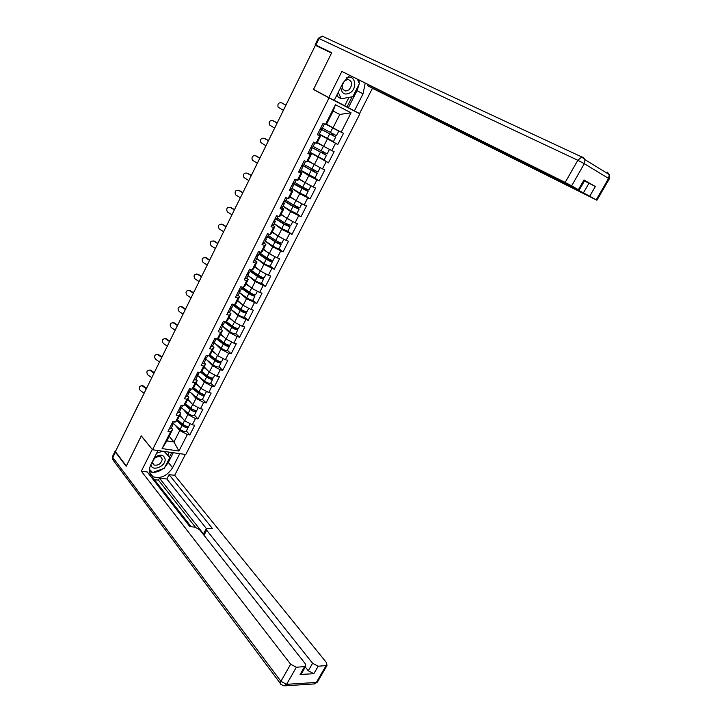 <?xml version="1.0" encoding="UTF-8"?>
<svg xmlns="http://www.w3.org/2000/svg" width="722" height="722" viewBox="0 0 722 722"><rect width="100%" height="100%" fill="white"/><g stroke="black" fill="none" stroke-linecap="round" stroke-linejoin="round"><path stroke-width="1.08" d="M334.241 100.295L344.15 105.412M344.141 105.43L359.863 113.868L185.771 454.508L152.541 449.752L329.079 97.894L359.863 113.868M326.38 124.482L337.255 130.339L326.543 124.166L333.004 127.857L339.8 114.446L351.054 112.785L335.423 104.735L325.478 124.464L323.095 123.291L317.31 134.77L320.613 135.926L319.034 134.689M351.054 112.785L341.19 132.171L343.492 133.299L337.779 144.526L330.667 140.339M319.205 134.346L337.779 144.526M335.468 143.416L331.804 150.609L334.124 151.692L328.456 162.82L322.905 159.391M310.036 152.541L328.456 162.82M326.136 161.764L322.508 168.885L324.837 169.923L319.214 180.951L314.296 177.765M300.948 170.582L308.799 175.672L319.214 180.951M316.886 179.94L313.285 187.007L315.631 187.991L310.063 198.92L305.469 195.815M291.941 188.46L299.666 193.713L310.063 198.92M307.716 197.954L304.152 204.958L306.498 205.905L300.984 216.735L296.607 213.64M283.015 206.185L290.614 211.591L300.984 216.735M298.628 215.815L295.099 222.755L297.455 223.658L291.986 234.397L287.753 231.275M274.161 223.766L281.643 229.307L291.986 234.397M289.621 233.522L286.12 240.408L288.484 241.256L283.06 251.906L278.945 248.729M265.38 241.184L272.745 246.879L283.06 251.906M280.687 251.075L277.221 257.898L279.594 258.711L274.225 269.261L270.19 266.03C268.954 266.075 266.905 265.227 264.081 263.476L256.707 258.404M256.68 258.458L263.927 264.297L274.225 269.261M271.833 268.476L268.394 275.235L270.786 276.003L265.452 286.472L261.49 283.168M261.563 283.033L261.481 283.186C260.2 283.304 258.16 282.473 255.353 280.705L248.07 275.56L255.182 281.562L265.452 286.472M263.061 285.722L259.649 292.428L262.041 293.159L256.761 303.529L252.862 300.153M239.533 292.59L246.518 298.682L256.761 303.529M254.361 302.825L250.976 309.467L253.386 310.162L248.142 320.442L244.307 316.994M231.293 309.648L237.926 315.649L248.142 320.442M245.733 319.783L242.375 326.371L244.794 327.021L239.596 337.21L235.823 333.69M223.08 326.543L229.397 332.481L237.177 336.587L239.596 337.21M237.177 336.587L233.847 343.121L236.274 343.735L231.121 353.843L227.412 350.251M214.912 343.275L220.95 349.168L228.694 353.257L231.121 353.843M228.694 353.257L225.399 359.737L227.827 360.305L222.719 370.332L219.064 366.668M206.772 359.854L212.575 365.711L220.282 369.79L222.719 370.332M220.282 369.79L217.015 376.216L219.452 376.74L214.389 386.685L210.68 383.165C209.263 383.608 207.223 382.913 204.543 381.063L197.611 375.395M198.685 376.279L204.272 382.118L211.943 386.18L214.389 386.685M211.943 386.18L208.703 392.551L211.149 393.039L206.131 402.903L202.458 399.347C201.023 399.844 198.974 399.167 196.321 397.308L189.146 391.306M190.653 392.56L196.032 398.391L203.676 402.425L206.131 402.903M203.676 402.425L200.463 408.751L202.918 409.203L197.936 418.977L194.453 415.114M182.666 408.697L187.864 414.518L195.472 418.543L197.936 418.977M195.472 418.543L192.287 424.816L194.75 425.231L189.814 434.924L186.384 430.998M174.733 424.698L179.76 430.52L187.341 434.527L189.814 434.924M187.341 434.527L178.939 451.042L162.089 448.588L170.545 431.828L172.63 429.355L171.34 427.857M220.643 361.686L221.031 362.805C219.641 363.184 217.593 362.462 214.894 360.63L208.857 355.838L206.321 355.278L201.167 365.512L203.685 366.072L200.4 372.597L197.873 372.056L192.765 382.2L195.292 382.723L192.034 389.194L189.498 388.689L184.435 398.743L186.971 399.23L183.74 405.647L181.195 405.177L176.177 415.15L178.722 415.601L175.518 421.964L172.964 421.531L167.991 431.422L170.545 431.828M213.929 347.462L210.634 353.997L208.839 355.865L212.151 349.286L213.929 347.462L212.53 346.091M319.711 135.916L316.019 143.227L313.619 142.108L307.897 153.479L310.307 154.571L306.651 161.827L304.233 160.753L298.556 172.026L300.984 173.072L297.356 180.256L294.937 179.227L289.305 190.4L291.742 191.402L288.15 198.523L285.713 197.548L280.145 208.613L282.582 209.57L279.026 216.627L276.58 215.697L271.057 226.672L273.503 227.574L269.974 234.569L267.519 233.684L262.05 244.559L264.505 245.417L261.012 252.357L258.548 251.518L253.124 262.294L255.588 263.106L252.122 269.983L249.65 269.189L244.271 279.874L246.753 280.641L243.314 287.464L240.832 286.706L235.498 297.302L237.989 298.033L234.587 304.783L232.087 304.07L226.807 314.575L229.298 315.261L225.923 321.958L223.423 321.29L218.188 331.696L220.688 332.346L217.34 338.988L214.831 338.356L209.642 348.681L212.151 349.286M317.301 142.496L323.664 146.313L327.31 139.12M320.613 135.926L316.958 143.173L316.019 143.227M323.664 146.313L331.804 150.609M308.141 160.663L314.395 164.607L318.014 157.477M310.307 154.571L311.281 154.418L309.197 153.127M311.281 154.418L307.662 161.602L306.651 161.827M314.395 164.607L322.508 168.885M299.052 178.668L305.216 182.747L308.799 175.672M300.984 173.072L302.04 172.748L300.316 171.628M302.04 172.748L298.448 179.868L297.356 180.256M305.216 182.747L313.285 187.007M290.054 196.528L296.119 200.716L299.666 193.713M291.742 191.402L292.879 190.915L291.264 189.814M292.879 190.915L289.314 197.981L288.15 198.523M296.119 200.716L304.152 204.958M281.129 214.226L287.094 218.531L290.614 211.591M282.582 209.57L283.8 208.929L280.696 207.521M283.8 208.929L280.271 215.923L279.026 216.627M287.094 218.531L295.099 222.755M272.275 231.771L278.15 236.202L281.643 229.307M273.503 227.574L274.793 226.771L273.232 225.607M274.793 226.771L271.301 233.711L269.974 234.569M278.15 236.202L286.12 240.408M263.503 249.162L269.288 253.711L272.745 246.879M264.505 245.417L265.867 244.469L264.333 243.269M265.867 244.469L262.402 251.346L261.012 252.357M269.288 253.711L277.221 257.898M254.812 266.409L260.498 271.066L263.927 264.297M255.588 263.106L257.023 262.005L255.516 260.777M257.023 262.005L253.584 268.828L252.122 269.983M260.498 271.066L268.394 275.235M246.184 283.502L251.788 288.277L255.182 281.562M246.753 280.641L248.26 279.396L246.771 278.141M248.26 279.396L244.848 286.156L243.314 287.464M251.788 288.277L259.649 292.428M237.637 300.46L243.143 305.334L246.518 298.682M237.989 298.033L239.569 296.634L238.098 295.343M239.569 296.634L236.184 303.33L234.587 304.783M243.143 305.334L250.976 309.467M229.163 317.265L234.578 322.247L237.926 315.649M229.298 315.261L230.95 313.718L229.506 312.409M230.95 313.718L227.592 320.36L225.923 321.958M234.578 322.247L242.375 326.371M220.751 333.934L226.085 339.024L229.397 332.481M220.688 332.346L222.403 330.667L220.986 329.322M222.403 330.667L219.082 337.255L217.34 338.988M226.085 339.024L233.847 343.121M212.421 350.459L217.665 355.648L220.95 349.168M217.665 355.648L225.399 359.737M204.29 366.993L209.317 372.146L212.575 365.711M203.685 366.072L205.526 364.123L204.155 362.724M205.526 364.123L202.268 370.594L200.4 372.597M209.317 372.146L217.015 376.216M195.951 383.102L201.041 388.499L204.272 382.118M195.292 382.723L197.196 380.638L195.852 379.212M197.196 380.638L193.965 387.055L192.034 389.194M201.041 388.499L208.703 392.551M187.828 399.221L192.828 404.708L196.032 398.391M186.971 399.23L188.938 397.01L187.612 395.557M188.938 397.01L185.734 403.381L183.74 405.647M192.828 404.708L200.463 408.751M179.769 415.213L184.688 420.791L187.864 414.518M178.722 415.601L180.753 413.255L179.444 411.775M180.753 413.255L177.567 419.563L175.518 421.964M184.688 420.791L192.287 424.816M115.935 450.501L138.164 405.105M169.147 436.268L173.966 441.972L179.76 430.52M172.63 429.355L166.818 440.889L173.966 441.972L178.939 451.042M162.089 448.588L166.818 440.889M152.541 449.752L141.313 435.871L126.341 465.997L115.394 451.602L315.397 45.324L331.551 53.094L313.456 89.501L329.079 97.894M288.791 99.365L315.352 45.423M339.8 114.446L333.149 111.062L326.335 124.581L325.478 124.464M333.004 127.857L341.19 132.171M335.423 104.735L333.149 111.062M313.456 89.501L321.976 93.923M141.503 385.656L141.702 385.692C139.003 386.297 138.525 387.904 140.276 390.503L144.12 393.246M171.195 425.041L172.883 424.807L172.829 423.841M169.192 429.021L171.015 428.507M171.827 423.796L173.641 423.3M146.584 388.246L143.317 385.936M142.478 386.035L146.313 388.752M188.965 425.908L188.839 426.17C187.359 426.747 185.319 426.097 182.693 424.22L177.468 419.681M182.801 418.652L179.48 415.782M188.153 426.431L188.216 427.388C186.736 427.975 184.697 427.325 182.079 425.448L176.601 420.691M186.357 431.043L186.222 431.305C184.742 431.9 182.702 431.26 180.085 429.382L173.47 423.597M177.034 420.186L183.117 425.466L186.917 426.323M150.952 464.499C151.403 472.134 165.825 466.647 165.13 459.174C163.786 454.481 160.23 453.921 154.481 457.477M152.55 462.658L154.003 465.022C158.38 465.735 161.132 463.795 162.269 459.183L160.789 456.782C156.412 456.096 153.66 458.055 152.55 462.658M164.426 451.458L169.778 457.513L164.318 468.28L152.595 472.531L149.4 469.255L152.171 472.098M164.102 451.412L169.778 457.513M156.602 453.272L162.522 451.187M340.784 87.299C341.741 94.004 345.098 95.692 350.856 92.344C358.058 86.875 354.376 73.815 346.623 77.85M344.854 80.693C341.01 85.81 341.344 89.266 345.847 91.053L349.006 89.808C352.859 84.673 352.507 81.225 347.959 79.447L344.854 80.693M357.543 79.501L359.412 83.698L352.823 96.676L341.244 98.788L338.248 97.19L337.066 94.681M341.244 98.788L338.248 92.344M179.769 453.651L172.594 467.739C167.053 476.051 160.501 479.047 152.938 476.71C149.093 474.219 148.362 470.284 150.745 464.896L157.974 450.537M115.872 450.627L115.231 450.943L115.448 452.152L126.188 466.295L141.259 435.971L152.369 449.544M152.216 449.526L141.341 471.195L147.216 471.917L189.94 526.699L194.705 527.078L199.57 529.659L305.171 663.599L305.605 666.487L301.245 674.077L300.099 674.465L313.835 673.725L308.276 670.783L305.307 667.002M191.231 526.798L152.55 477.296L151.286 477.143M195.436 527.195L158.443 480.121L154.382 479.643M158.443 480.121L159.454 478.126L166.854 479.011L169.083 474.625L174.688 475.32L326.515 662.661L327.003 665.513L318.167 666.226L313.835 673.725M185.355 454.454L174.688 475.32M141.341 471.195L290.65 664.231L296.345 667.254L305.605 666.487M308.276 670.783L312.599 663.274L206.672 530.21L206.357 528.486L212.421 528.504L169.083 474.625M312.599 663.274L318.167 666.226M206.672 530.21L204.227 534.858L159.454 478.126M301.643 673.382L301.245 674.077M204.227 534.858L203.92 533.116L206.158 528.847M206.33 528.513L166.854 479.011M173.271 452.721L168.316 462.486L172.594 467.739M149.445 471.683L152.432 472.368M152.983 472.387C156.385 472.378 159.706 471.177 162.955 468.777M164.941 467.053L168.316 462.486M169.426 457.089L171.746 452.504M149.373 469.616L151.891 472.206M167.811 455.113L169.309 452.152M349.529 75.512L342.977 82.931L334.196 100.394L328.763 97.569L341.885 71.415L565.191 182.431L577.817 160.266L319.088 38.555L315.866 45.098L331.732 52.724L313.519 89.384L328.763 97.569M358.978 84.537L357.011 90.71L363.076 93.806L365.179 83.301M363.076 93.806L354.385 110.872L359.538 113.553L372.444 88.301L367.317 85.467L583.457 192.819L588.999 183.189L595.325 186.52L584.748 180.437M367.769 84.591L367.317 85.467M372.444 88.301L596.913 200.229L596.201 199.804L608.583 178.442L584.315 163.686L571.643 185.834L579.17 190.148L341.885 71.415M334.25 100.277L354.385 110.872M596.201 199.804L583.457 192.819M319.097 47.111L315.866 45.098M571.643 185.834L565.191 182.431M584.441 180.969L588.999 183.189M359.132 83.084L359.078 80.268M357.011 90.71L348.41 107.668M347.002 106.937L352.137 96.802M344.755 105.728L348.988 97.38M149.201 370.079L149.463 370.133C146.656 370.657 146.142 372.263 147.911 374.953L151.791 377.669M179.363 408.832L181.023 408.634L180.924 407.641M177.341 412.84L179.137 412.379M179.986 407.578L181.782 407.136M154.255 372.66L150.961 370.359M150.131 370.44L153.93 373.103M156.963 354.376L157.288 354.448C154.382 354.89 153.822 356.497 155.609 359.276L159.517 361.975M187.594 392.479L189.236 392.326L189.074 391.306M185.554 396.531L187.332 396.125M188.225 391.216L189.994 390.828M161.927 356.912L158.678 354.664M157.847 354.728L161.674 357.363M164.796 338.546L165.176 338.654C162.17 338.988 161.566 340.594 163.371 343.464L167.305 346.154M195.888 375.991L197.521 375.882L197.286 374.817M193.83 380.07L195.59 379.727M196.528 374.718L198.279 374.384M169.688 341.046L166.448 338.844M165.618 338.88L169.553 341.551M172.684 322.59L173.136 322.734C170.022 322.96 169.372 324.566 171.195 327.535L175.157 330.198M204.263 359.366L205.878 359.303L205.562 358.184M202.187 363.482L203.92 363.184M204.904 358.076L206.636 357.805M177.603 325.126L174.282 322.896M173.46 322.914L177.431 325.568M180.644 306.507L181.159 306.688C177.946 306.805 177.251 308.393 179.083 311.471L183.072 314.115M212.701 342.589L214.308 342.58L213.883 341.398M210.607 346.74L212.322 346.515M213.351 341.298L215.057 341.082M185.563 309.052L182.179 306.814M181.366 306.805L185.374 309.449M197.07 409.961L196.944 410.213C195.491 410.746 193.442 410.078 190.807 408.21L185.464 403.679M191.005 402.714L187.54 399.789M196.203 410.457L196.312 411.441C194.859 411.982 192.819 411.314 190.175 409.446L184.579 404.69M194.435 415.141L194.308 415.394C192.846 415.935 190.807 415.276 188.171 413.408L181.339 407.569M185.003 404.203L191.213 409.482L194.985 410.313M205.238 393.887L205.12 394.122C203.685 394.6 201.637 393.914 198.974 392.064L193.523 387.543M199.299 386.649L195.68 383.662M204.299 394.347L204.488 395.367C203.053 395.846 201.005 395.169 198.342 393.31L192.621 388.544M193.027 388.093L199.38 393.364L203.09 394.158M213.468 377.678L213.36 377.904C211.952 378.328 209.903 377.624 207.223 375.783L201.646 371.261M207.674 370.458L203.875 367.399M212.448 378.093L212.719 379.158C211.311 379.582 209.263 378.879 206.582 377.037L200.707 372.263M201.104 371.839L207.611 377.119L211.329 378.4L211.248 377.859M221.78 361.334L221.672 361.541C220.282 361.921 218.234 361.19 215.535 359.357L209.822 354.836M216.14 354.141L212.151 350.991M219.082 366.641L218.974 366.857C217.575 367.245 215.535 366.523 212.837 364.691L205.96 359.195M209.245 355.441L215.914 360.729L219.632 362.047L219.425 361.406M217.43 338.898L224.28 344.204L227.999 345.558L227.62 344.782M228.883 345.134L229.406 346.316C228.035 346.641 225.995 345.901 223.269 344.078L216.392 338.744M230.156 344.845L230.056 345.044C228.684 345.369 226.645 344.62 223.919 342.806L218.062 338.266M224.695 337.697L220.49 334.457M220.724 333.997L221.203 334.358M227.43 350.197L227.331 350.405C225.959 350.739 223.91 349.999 221.194 348.175L214.226 342.742M188.677 290.289L189.245 290.515C185.933 290.515 185.193 292.094 187.034 295.271L191.059 297.897M221.212 325.676L222.8 325.703L222.268 324.458M219.109 329.864L220.797 329.692M221.871 324.368L223.558 324.214M193.55 292.825L190.139 290.605M189.335 290.578L193.37 293.195M225.029 321.723L232.719 327.535L236.437 328.934L235.841 327.996M237.159 328.42L237.854 329.692C236.509 329.963 234.46 329.196 231.717 327.391L224.65 322.039M238.603 328.221L238.504 328.411C237.159 328.672 235.119 327.905 232.367 326.1L226.347 321.552M233.368 321.128L228.901 317.779M229.118 317.346L229.813 317.861M235.859 333.618L235.76 333.808C234.406 334.096 232.367 333.329 229.623 331.524L222.575 326.154M196.772 273.945L197.377 274.207C193.974 274.107 193.198 275.687 195.048 278.945L199.101 281.553M229.804 308.619L231.374 308.691L230.697 307.355M227.674 312.843L229.343 312.725M230.471 307.301L232.123 307.202M201.609 276.472L198.162 274.261M197.377 274.207L201.438 276.815M233.296 304.874L241.238 310.731L244.957 312.166L244.081 311.038M245.462 311.534L246.373 312.933C245.047 313.14 243.007 312.355 240.236 310.559L233.089 305.28M247.114 311.462L247.032 311.633C245.706 311.841 243.666 311.056 240.895 309.26L234.695 304.684M242.141 304.449L237.385 300.957M237.583 300.56L238.531 301.245M244.352 316.904L244.262 317.084C242.935 317.31 240.886 316.525 238.125 314.729L231.004 309.431M204.949 257.465L205.472 257.709C202.124 257.564 201.303 259.135 203.026 262.411L207.223 265.073M238.468 291.408L240.02 291.535L239.162 290.082M236.32 295.668L237.962 295.614M239.135 290.073L240.769 290.045M209.732 259.974L206.257 257.781M205.472 257.709L209.57 260.29M241.798 288.006L249.821 293.782L253.539 295.253L252.321 293.881M253.783 294.468L254.965 296.02C253.666 296.173 251.626 295.361 248.828 293.583L241.608 288.385M255.705 294.549L255.624 294.711C254.334 294.865 252.285 294.053 249.496 292.275L242.421 287.194M254.162 289.531L252.799 288.809M251.048 287.645L245.94 283.999M246.121 283.629L247.375 284.513M252.917 300.045L252.835 300.208C251.536 300.379 249.487 299.567 246.707 297.789L239.496 292.563M213.18 240.85L213.64 241.067C210.346 240.895 209.479 242.448 211.059 245.724L215.4 248.449M247.204 274.044L248.738 274.225L247.827 272.817M245.038 278.349L246.662 278.358M247.881 272.708L249.487 272.736M217.918 243.341L214.416 241.166M213.64 241.067L217.773 243.63M250.372 270.985L258.485 276.679L262.194 278.196L260.507 276.508M262.086 277.212L263.629 278.963C262.357 279.062 260.308 278.232 257.501 276.463L250.191 271.337M264.369 277.501L264.297 277.645C263.025 277.744 260.985 276.905 258.169 275.145L250.859 270.019M263.494 272.645L260.931 271.291M260.1 270.741L254.568 266.887M254.74 266.544L256.364 267.672M221.492 224.1L221.88 224.289C218.631 224.082 217.728 225.616 219.172 228.901L223.649 231.699M256.021 256.536L257.537 256.761L256.581 255.417M253.837 260.868L255.426 260.94M256.698 255.182L258.286 255.272M226.166 226.573L222.647 224.416M221.88 224.289L226.04 226.834M268.602 258.873L270.93 260.994L267.221 259.442L259.017 253.828M270.353 259.73L272.365 261.761C271.12 261.806 269.08 260.949 266.238 259.198L258.855 254.144M273.115 260.299L273.042 260.434C271.797 260.471 269.757 259.613 266.914 257.862L259.523 252.817M272.772 255.543L263.268 249.632M263.422 249.325L265.515 250.742M270.272 265.886L272.365 261.761M229.876 207.214L230.183 207.376C226.988 207.133 226.04 208.658 227.349 211.934L231.97 214.795M264.911 238.874L266.409 239.144L265.416 237.872M262.709 243.242L264.279 243.377M265.597 237.502L267.158 237.664M234.497 209.66L230.941 207.521M230.183 207.376L234.379 209.894M279.062 248.585L281.183 244.415L278.53 241.996M277.239 241.328L279.739 243.639L276.03 242.041L267.736 236.518M281.923 242.953L281.869 243.07C280.641 243.043 278.602 242.168 275.741 240.435L268.268 235.462M282.085 238.278L272.05 232.222M272.185 231.952L274.874 233.729M281.183 244.415C279.965 244.397 277.916 243.513 275.064 241.78L267.591 236.807M278.999 248.711C277.771 248.702 275.732 247.827 272.88 246.094L265.425 241.094M238.323 190.193L238.558 190.31C235.417 190.048 234.433 191.547 235.607 194.814L240.354 197.756M273.882 221.049L275.362 221.374L274.324 220.165M271.662 225.463L273.205 225.661M274.577 219.668L276.111 219.894M242.89 192.612L239.307 190.491M238.558 190.31L242.791 192.819M287.934 231.139L290.073 226.916L287.248 224.307M286.056 223.694L288.629 226.139L284.919 224.497L276.526 219.064M290.813 225.454L284.639 222.854L277.086 217.963M291.489 220.851L280.903 214.669M281.02 214.425L284.504 216.663M290.073 226.916L283.954 224.208L276.4 219.317M287.87 231.248L281.751 228.558L274.225 223.639M246.852 173.027L247.005 173.109C243.91 172.82 242.89 174.309 243.946 177.558L248.81 180.572M282.934 203.072L284.396 203.451L283.313 202.313M283.638 201.682L285.136 201.97M251.355 175.419L247.745 173.316M247.005 173.109L251.265 175.59M296.877 213.531L299.043 209.263L296.137 206.519M294.991 205.914L297.59 208.477L293.881 206.799L285.398 201.456M299.783 207.81L293.619 205.111L285.975 200.31M300.975 203.279L289.829 196.953M289.937 196.754L294.513 199.615M297.482 201.438L298.439 201.943M299.043 209.263L292.924 206.483L285.289 201.673M296.823 213.631L290.704 210.869L283.087 206.041M255.453 155.717L255.525 155.762C252.474 155.456 251.418 156.918 252.357 160.149L257.348 163.244M292.067 184.931L293.502 185.364L292.383 184.29M289.802 189.417L291.291 189.76M292.771 183.523L308.095 191.447L305.162 188.595M259.893 158.073L256.256 155.988M255.525 155.762L259.821 158.226M304.034 188L304.061 188.785L306.624 190.671L294.35 183.695M308.835 190.003L302.68 187.224L294.946 182.495M310.541 185.554L298.845 179.092M298.926 178.921L305.099 182.666M305.298 182.783L308.79 184.633M305.893 195.779L299.738 193.036L292.04 188.28M268.44 140.7L264.117 138.263C261.111 137.938 260.028 139.382 260.85 142.604L265.949 145.772M301.282 166.629L302.698 167.116L301.534 166.114M298.998 171.159L300.46 171.565M301.995 165.212L303.439 165.645M268.503 140.591L264.83 138.525M315 177.874L317.22 173.488L314.287 171.394L314.296 170.536M313.177 169.941L313.122 170.879L315.749 172.702L303.204 165.672M317.96 172.035L303.998 164.535M320.126 167.63L307.933 161.069M307.996 160.934L318.628 166.836M317.22 173.488L302.41 165.392M314.963 177.937L301.065 170.365M272.979 120.7L272.772 120.619C269.82 120.285 268.701 121.711 269.414 124.897L274.622 128.146M310.577 148.163L311.976 148.705L310.767 147.775M308.276 152.73L309.702 153.208M311.29 146.728L312.716 147.234M313.601 142.144L314.792 142.658M277.185 122.948L273.485 120.908M272.772 120.619L277.14 123.038M324.178 159.797L326.434 155.365L323.42 153.344L323.546 152.324M322.436 151.737L322.256 152.811L324.954 154.58L311.182 146.954M327.165 153.921L313.131 146.413M329.304 149.292L317.102 142.884M317.148 142.794L327.589 148.389M326.434 155.365L311.128 147.062M324.151 159.851L310.162 152.297M281.896 102.993L281.508 102.822C278.602 102.47 277.456 103.887 278.06 107.046L283.376 110.376M319.954 129.527L321.335 130.122L320.081 129.274M320.676 128.083L322.075 128.66M323.005 123.462L324.386 124.076L323.564 123.525M285.939 105.159L282.212 103.138M281.508 102.822L285.912 105.213M333.438 141.575L335.721 137.081L332.634 135.149L332.914 133.976M331.804 133.389L331.479 134.59L334.232 136.287L320.351 128.733M334.972 128.895L326.353 124.545M338.744 131.124L336.443 135.664L322.337 128.128M335.721 137.081L320.315 128.805M333.42 141.602L319.35 134.057M138.191 405.295L138.57 404.519M186.114 426.801L186.42 426.197M182.693 424.22L184.525 420.61M180.085 429.382L182.079 425.448M300.099 674.465L304.467 666.866M296.345 667.254L286.58 684.321L316.335 682.443L325.956 665.864M115.448 452.152L112.822 457.486L280.921 681.315L290.65 664.231M286.58 684.321L280.921 681.315C280.082 682.922 280.163 683.996 281.165 684.537L283.936 685.873L286.58 684.321M317.779 681.415L313.709 683.969L284.874 685.819M280.362 683.454L113.408 460.519L112.614 456.268L115.114 451.187M578.394 189.678L584.017 179.895M595.325 186.52L589.757 196.14M608.375 174.02L607.401 172.161L609.287 174.58L608.583 178.442L609.233 178.993M584.315 163.686L585.046 159.697L583.15 157.225L581.788 156.972L577.817 160.266L584.315 163.686M315.126 44.782L318.33 38.275L319.088 38.555L322.292 36.154L323.6 36.47L322.707 36.344M194.218 410.836L194.543 410.195M190.807 408.21L192.666 404.528M188.171 413.408L190.175 409.446M202.386 394.735L202.729 394.059M198.974 392.064L200.869 388.319M196.321 397.308L198.342 393.31M210.625 378.499L210.995 377.777M207.223 375.783L209.154 371.965M204.543 381.063L206.582 377.037M218.937 362.128L219.317 361.37M215.535 359.357L217.493 355.486M212.837 364.691L214.894 360.63M227.313 345.621L227.701 344.854M223.919 342.806L225.914 338.853M221.194 348.175L223.269 344.078M235.76 328.97L236.121 328.257M232.367 326.1L234.406 322.084M229.623 331.524L231.717 327.391M244.289 312.175L244.623 311.516M240.895 309.26L242.962 305.171M238.125 314.729L240.236 310.559M252.88 295.244L253.187 294.63M249.496 292.275L251.599 288.114M246.707 297.789L248.828 293.583M261.545 278.16L261.833 277.6M258.169 275.145L260.308 270.912M255.353 280.705L257.501 276.463M270.29 260.931L270.551 260.425M266.914 257.862L269.089 253.575M264.081 263.476L266.238 259.198M278.593 242.05L277.41 241.626M279.107 243.558L279.342 243.106M275.741 240.435L277.934 236.112M272.88 246.094L275.064 241.78M287.419 224.641L286.246 224.199M284.639 222.854L286.851 218.486M281.751 228.558L283.954 224.208M296.327 207.07L295.154 206.609M293.619 205.111L295.849 200.716M290.704 210.869L292.924 206.483M305.316 189.354L304.152 188.866M302.68 187.224L304.928 182.783M299.738 193.036L301.976 188.604M314.377 171.484L313.222 170.97M311.814 169.174L314.088 164.697M308.854 175.031L311.11 170.563M323.528 153.452L322.364 152.92M321.037 150.961L323.321 146.44M318.041 156.873L320.324 152.369M332.752 135.258L331.597 134.707M330.333 132.586L332.643 128.029M327.319 138.552L329.62 134.012M145.943 389.302L145.817 389.808M146.349 388.716L145.997 389.194M153.786 373.364L153.66 373.87M154.201 372.778L153.84 373.256M161.701 357.291L161.566 357.805M162.107 356.704L161.746 357.191M169.679 341.091L169.544 341.605M170.085 340.504L169.724 340.992M177.72 324.747L177.585 325.27M178.126 324.169L177.756 324.656M185.825 308.276L185.689 308.799M186.24 307.698L185.87 308.195M194.01 291.661L193.866 292.193M194.417 291.083L194.037 291.589M202.25 274.911L202.115 275.443M202.656 274.333L202.286 274.838M210.571 258.016L210.427 258.557M210.977 257.438L210.598 257.953M218.956 240.977L218.811 241.527M219.362 240.408L218.983 240.922M227.412 223.793L227.268 224.343M227.818 223.224L227.439 223.748M235.941 206.465L235.796 207.024M236.347 205.896L235.959 206.42M244.541 188.993L244.397 189.552M244.957 188.415L244.559 188.947M253.63 170.789L253.07 171.926M262.384 153.01L261.824 154.156M270.804 135.646L270.651 136.223M271.219 135.068L270.813 135.619M280.127 116.973L279.549 118.137M288.692 99.302L288.529 99.898M142.55 385.584L141.702 385.692M172.883 424.807L170.879 428.778M174.408 421.774L173.506 423.561M188.839 426.17L190.112 423.661M186.222 431.305L188.216 427.388M152.658 463.334L154.003 465.022M343.013 89.582L345.847 91.053M149.607 472.45L152.938 476.71M314.449 683.951L317.4 682.082L327.003 665.513M112.488 456.53L112.551 459.382M596.913 200.229L609.278 178.912L609.287 174.58L585.046 159.697L581.788 156.972L322.292 36.154L318.339 38.248M579.17 190.148L584.784 180.383M150.302 370.052L149.463 370.133M181.023 408.634L179.011 412.641M182.63 405.439L181.655 407.388M158.118 354.394L157.288 354.448M189.236 392.326L187.206 396.369M190.933 388.968L189.877 391.071M166.006 338.618L165.176 338.654M197.521 375.882L195.472 379.952M199.299 372.362L198.162 374.619M173.948 322.716L173.136 322.734M205.878 359.303L203.812 363.41M207.737 355.612L206.528 358.022M181.962 306.697L181.159 306.688M214.308 342.58L212.214 346.713M216.248 338.708L214.957 341.28M196.944 410.213L198.27 407.587M194.308 415.394L196.312 411.441M205.12 394.122L206.51 391.387M202.458 399.347L204.488 395.367M213.36 377.904L214.813 375.043M210.68 383.165L212.719 379.158M221.672 361.541L223.179 358.563M218.974 366.857L221.031 362.805M230.056 345.044L231.627 341.948M227.331 350.405L229.406 346.316M190.048 290.551L189.245 290.515M222.8 325.703L220.697 329.882M224.84 321.669L223.459 324.404M238.504 328.411L240.146 325.189M235.76 333.808L237.854 329.692M231.374 308.691L229.253 312.906M233.495 304.476L232.033 307.382M247.032 311.633L248.729 308.285M244.262 317.084L246.373 312.933M240.02 291.535L237.881 295.785M242.24 287.13L240.688 290.208M255.624 294.711L257.393 291.237M252.835 300.208L254.965 296.02M248.738 274.225L246.581 278.512M251.048 269.64L249.415 272.88M264.297 277.645L266.129 274.044M261.481 283.186L263.629 278.963M257.537 256.761L255.362 261.084M259.938 251.987L258.214 255.407M273.042 260.434L274.947 256.698M266.409 239.144L264.216 243.504M268.909 234.181L267.095 237.782M277.356 241.581L278.539 242.005M281.869 243.07L283.836 239.199M275.362 221.374L273.151 225.778M277.961 216.221L276.057 220.002M286.183 224.136L287.356 224.578M290.767 225.562L292.798 221.546M284.396 203.451L282.158 207.891M287.094 198.099L285.091 202.061M295.081 206.537L296.255 207.006M299.738 207.891L301.85 203.748M293.502 185.364L291.246 189.841M296.3 179.814L294.215 183.966M304.061 188.785L305.235 189.272M308.79 190.076L310.974 185.78M305.857 195.861L308.095 191.447M302.698 167.116L300.424 171.628M305.596 161.358L303.411 165.699M313.122 170.879L314.287 171.394M317.933 172.098L320.18 167.666M311.976 148.705L309.675 153.263M314.982 142.739L312.689 147.279M322.256 152.811L323.42 153.344M327.147 153.957L329.431 149.463M321.335 130.122L319.016 134.725M324.386 124.076L322.057 128.687M331.479 134.59L332.634 135.149"/></g></svg>
